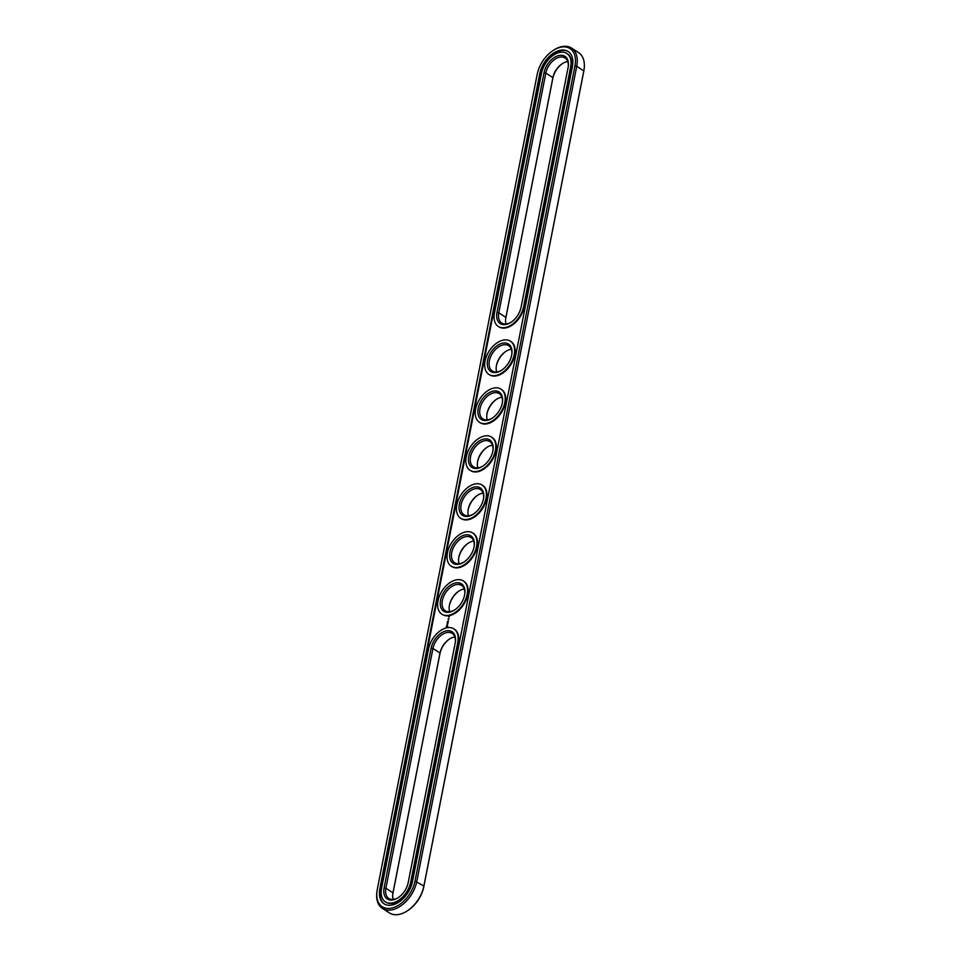 <?xml version="1.0" encoding="UTF-8"?>
<svg xmlns="http://www.w3.org/2000/svg" width="961" height="961" viewBox="0 0 961 961"><rect width="100%" height="100%" fill="white"/><g stroke="black" fill="none" stroke-linecap="round" stroke-linejoin="round"><path stroke-width="1.44" d="M454.889 637.011A15.052 9.466 -57.1 0 0 449.472 639.041A15.052 9.466 -57.1 0 0 440.018 653.048L392.989 892.817A15.052 9.466 -57.1 0 0 392.845 893.634A15.052 9.466 -57.1 0 0 393.217 899.4M449.808 638.825A16.337 10.283 -57.1 0 0 439.91 653.804L392.881 893.562A16.337 10.283 -57.1 0 0 392.785 894.03M455.322 642.38A15.052 9.466 -57.1 0 0 452.199 633.407A15.052 9.466 -57.1 0 0 440.991 635.449A15.052 9.466 -57.1 0 0 432.943 648.471L385.902 888.228A15.052 9.466 -57.1 0 0 388.821 898.439A15.052 9.466 -57.1 0 0 398.298 897.598M377.048 890.787L376.928 891.604A26.872 16.914 -57.1 0 0 382.406 908.373L389.493 912.95A26.872 16.914 -57.1 0 0 407.02 911.052L407.728 910.608A25.587 16.097 -57.1 0 0 423.777 886.787L583.711 71.607A25.587 16.097 -57.1 0 0 583.952 70.213L584.072 69.396A26.872 16.914 -57.1 0 0 578.594 52.627L571.507 48.05A26.872 16.914 -57.1 0 0 553.98 49.948L553.272 50.392A25.587 16.097 -57.1 0 0 537.223 74.213L377.289 889.393A25.587 16.097 -57.1 0 0 377.048 890.787A25.587 16.097 -57.1 0 0 392.256 907.941A25.587 16.097 -57.1 0 0 415.008 881.117L574.942 65.937A25.587 16.097 -57.1 0 0 553.272 50.392M505.678 318.62A16.337 10.283 122.9 0 1 505.774 318.139L552.803 78.382A16.337 10.283 122.9 0 1 562.702 63.402M506.255 351.113A16.337 10.283 -57.1 0 0 496.272 366.561M496.849 399.067A16.337 10.283 -57.1 0 0 486.867 414.515M459.214 590.871A16.337 10.283 -57.1 0 0 449.231 606.319M478.037 494.975A16.337 10.283 -57.1 0 0 468.055 510.423M487.443 447.021A16.337 10.283 -57.1 0 0 477.461 462.469M468.632 542.929A16.337 10.283 -57.1 0 0 458.649 558.377M384.1 887.892A16.337 10.283 -57.1 0 0 397.938 897.826A16.337 10.283 -57.1 0 0 408.197 882.618L455.226 642.861A16.337 10.283 -57.1 0 0 455.382 641.96A16.337 10.283 -57.1 0 0 445.676 631.005A16.337 10.283 -57.1 0 0 431.141 648.134L384.1 887.892L385.902 888.228L392.989 892.817L392.881 893.562M407.02 911.052A26.872 16.914 -57.1 0 0 423.885 886.03L583.82 70.862A26.872 16.914 -57.1 0 0 584.072 69.396M506.111 323.989A15.052 9.466 122.9 0 1 505.738 318.211A15.052 9.466 122.9 0 1 505.882 317.394L552.911 77.637A15.052 9.466 122.9 0 1 562.365 63.618A15.052 9.466 122.9 0 1 567.783 61.6M496.705 371.943A15.052 9.466 122.9 0 1 496.332 366.165A15.052 9.466 122.9 0 1 505.918 351.33A15.052 9.466 122.9 0 1 511.336 349.299M487.299 419.885A15.052 9.466 122.9 0 1 486.927 414.119A15.052 9.466 122.9 0 1 496.501 399.283A15.052 9.466 122.9 0 1 501.93 397.253M449.664 611.701A15.052 9.466 122.9 0 1 449.292 605.923A15.052 9.466 122.9 0 1 458.877 591.087A15.052 9.466 122.9 0 1 464.295 589.057M468.487 515.793A15.052 9.466 122.9 0 1 468.103 510.015A15.052 9.466 122.9 0 1 477.689 495.191A15.052 9.466 122.9 0 1 483.107 493.161M477.893 467.839A15.052 9.466 122.9 0 1 477.509 462.073A15.052 9.466 122.9 0 1 487.095 447.237A15.052 9.466 122.9 0 1 492.512 445.207M459.07 563.747A15.052 9.466 122.9 0 1 458.697 557.969A15.052 9.466 122.9 0 1 468.283 543.133A15.052 9.466 122.9 0 1 473.701 541.115M457.772 642.296A19.785 12.445 -57.1 0 0 453.928 628.89A19.785 12.445 -57.1 0 0 439.201 631.569A19.785 12.445 -57.1 0 0 428.606 648.699L381.565 888.457A19.785 12.445 -57.1 0 0 385.409 901.862A19.785 12.445 -57.1 0 0 400.136 899.184A19.785 12.445 -57.1 0 0 410.731 882.054L457.772 642.296L458.325 642.657A19.785 12.445 -57.1 0 0 454.481 629.251A19.785 12.445 -57.1 0 0 454.205 629.071M382.406 908.373A26.872 16.914 -57.1 0 0 402.407 904.721A26.872 16.914 -57.1 0 0 416.798 881.453L576.732 66.273A26.872 16.914 -57.1 0 0 571.507 48.05M511.192 322.175A15.052 9.466 122.9 0 1 501.714 323.016A15.052 9.466 122.9 0 1 498.795 312.818L545.824 73.048A15.052 9.466 122.9 0 1 553.884 60.026A15.052 9.466 122.9 0 1 565.092 57.984A15.052 9.466 122.9 0 1 568.215 66.97M501.786 370.129A15.052 9.466 122.9 0 1 497.846 371.763A15.052 9.466 122.9 0 1 492.308 370.97A15.052 9.466 122.9 0 1 492.525 353.192A15.052 9.466 122.9 0 1 508.645 345.696A15.052 9.466 122.9 0 1 511.769 354.681M492.368 418.071A15.052 9.466 122.9 0 1 488.428 419.705A15.052 9.466 122.9 0 1 482.902 418.924A15.052 9.466 122.9 0 1 483.119 401.145A15.052 9.466 122.9 0 1 499.24 393.638A15.052 9.466 122.9 0 1 502.351 402.623M454.745 609.887A15.052 9.466 122.9 0 1 450.805 611.52A15.052 9.466 122.9 0 1 445.267 610.728A15.052 9.466 122.9 0 1 445.484 592.949A15.052 9.466 122.9 0 1 461.604 585.453A15.052 9.466 122.9 0 1 464.728 594.439M473.557 513.979A15.052 9.466 122.9 0 1 469.617 515.613A15.052 9.466 122.9 0 1 464.079 514.832A15.052 9.466 122.9 0 1 464.295 497.041A15.052 9.466 122.9 0 1 480.416 489.545A15.052 9.466 122.9 0 1 483.539 498.531M482.963 466.025A15.052 9.466 122.9 0 1 479.022 467.659A15.052 9.466 122.9 0 1 473.497 466.878A15.052 9.466 122.9 0 1 473.701 449.099A15.052 9.466 122.9 0 1 489.834 441.592A15.052 9.466 122.9 0 1 492.945 450.577M464.151 561.933A15.052 9.466 122.9 0 1 460.211 563.566A15.052 9.466 122.9 0 1 454.673 562.774A15.052 9.466 122.9 0 1 454.889 544.995A15.052 9.466 122.9 0 1 471.01 537.499A15.052 9.466 122.9 0 1 474.133 546.485M385.697 902.043A19.785 12.445 -57.1 0 0 385.974 902.235A19.785 12.445 -57.1 0 0 400.701 899.544A19.785 12.445 -57.1 0 0 411.284 882.426L410.731 882.054M458.325 642.657L411.284 882.426M544.034 72.724A16.337 10.283 122.9 0 1 558.569 55.594A16.337 10.283 122.9 0 1 568.275 66.549A16.337 10.283 122.9 0 1 568.119 67.438L521.09 307.196A16.337 10.283 122.9 0 1 510.832 322.403A16.337 10.283 122.9 0 1 496.993 312.481L544.034 72.724L545.824 73.048L552.911 77.637L552.803 78.382M496.777 372.363A16.337 10.283 122.9 0 1 487.539 360.723A16.337 10.283 122.9 0 1 502.002 343.329A16.337 10.283 122.9 0 1 511.829 354.249A16.337 10.283 122.9 0 1 501.426 370.357A16.337 10.283 122.9 0 1 496.777 372.363M487.371 420.317A16.337 10.283 122.9 0 1 478.122 408.677A16.337 10.283 122.9 0 1 492.585 391.283A16.337 10.283 122.9 0 1 502.423 402.203A16.337 10.283 122.9 0 1 492.02 418.311A16.337 10.283 122.9 0 1 487.371 420.317M449.736 612.121A16.337 10.283 122.9 0 1 440.498 600.481A16.337 10.283 122.9 0 1 454.961 583.087A16.337 10.283 122.9 0 1 464.788 594.018A16.337 10.283 122.9 0 1 454.385 610.115A16.337 10.283 122.9 0 1 449.736 612.121M468.548 516.225A16.337 10.283 122.9 0 1 459.31 504.585A16.337 10.283 122.9 0 1 473.773 487.191A16.337 10.283 122.9 0 1 483.611 498.11A16.337 10.283 122.9 0 1 473.196 514.219A16.337 10.283 122.9 0 1 468.548 516.225M477.953 468.271A16.337 10.283 122.9 0 1 468.716 456.631A16.337 10.283 122.9 0 1 483.179 439.237A16.337 10.283 122.9 0 1 493.017 450.156A16.337 10.283 122.9 0 1 482.614 466.265A16.337 10.283 122.9 0 1 477.953 468.271M459.142 564.167A16.337 10.283 122.9 0 1 449.904 552.539A16.337 10.283 122.9 0 1 464.367 535.133A16.337 10.283 122.9 0 1 474.205 546.064A16.337 10.283 122.9 0 1 463.791 562.161A16.337 10.283 122.9 0 1 459.142 564.167M568.371 51.666A22.139 13.934 -57.1 0 0 551.986 55.005A22.139 13.934 -57.1 0 0 540.322 74.021L380.388 889.201A22.139 13.934 -57.1 0 0 384.412 904.025M498.591 326.62A19.785 12.445 -57.1 0 0 498.867 326.812A19.785 12.445 -57.1 0 0 513.594 324.121A19.785 12.445 -57.1 0 0 524.177 307.003L571.218 67.246A19.785 12.445 -57.1 0 0 567.374 53.828A19.785 12.445 -57.1 0 0 567.098 53.648M510.651 341.359A19.785 12.445 122.9 0 1 510.928 341.539A19.785 12.445 122.9 0 1 513.234 360.003A19.785 12.445 122.9 0 1 496.729 375.799A19.785 12.445 122.9 0 1 489.461 374.766A19.785 12.445 122.9 0 1 489.185 374.574M501.234 389.313A19.785 12.445 122.9 0 1 501.522 389.493A19.785 12.445 122.9 0 1 503.816 407.957A19.785 12.445 122.9 0 1 487.323 423.753A19.785 12.445 122.9 0 1 480.056 422.708A19.785 12.445 122.9 0 1 479.779 422.528M491.828 437.267A19.785 12.445 122.9 0 1 492.116 437.435A19.785 12.445 122.9 0 1 494.41 455.91A19.785 12.445 122.9 0 1 477.917 471.695A19.785 12.445 122.9 0 1 470.65 470.662A19.785 12.445 122.9 0 1 470.373 470.482M482.422 485.221A19.785 12.445 122.9 0 1 482.71 485.389A19.785 12.445 122.9 0 1 485.005 503.852A19.785 12.445 122.9 0 1 468.512 519.649A19.785 12.445 122.9 0 1 461.232 518.616A19.785 12.445 122.9 0 1 460.956 518.435M473.016 533.163A19.785 12.445 122.9 0 1 473.305 533.343A19.785 12.445 122.9 0 1 475.599 551.806A19.785 12.445 122.9 0 1 459.106 567.603A19.785 12.445 122.9 0 1 451.826 566.57A19.785 12.445 122.9 0 1 451.55 566.377M463.61 581.117A19.785 12.445 122.9 0 1 463.887 581.297A19.785 12.445 122.9 0 1 466.193 599.76A19.785 12.445 122.9 0 1 449.7 615.557A19.785 12.445 122.9 0 1 442.42 614.523A19.785 12.445 122.9 0 1 442.144 614.331M448.727 617.166L449.412 616.686L448.799 617.202M448.006 618.992L448.703 619.449L448.835 618.74L448.09 619.04M447.586 621.226L448.439 620.986L447.586 621.226M448.03 621.479L447.454 622.055L448.138 621.503M447.237 622.92L448.21 622.151L447.297 622.968M447.141 623.869L447.982 623.353L447.141 623.869M446.973 624.806L447.766 623.881L446.973 624.806M446.216 626.632L447.682 626.308L447.478 625.179L446.216 626.632M572.408 66.501A22.139 13.934 -57.1 0 0 568.095 51.474A22.139 13.934 -57.1 0 0 551.614 54.489A22.139 13.934 -57.1 0 0 539.758 73.661L379.823 888.829A22.139 13.934 -57.1 0 0 384.136 903.857A22.139 13.934 -57.1 0 0 400.617 900.841A22.139 13.934 -57.1 0 0 412.473 881.681L572.408 66.501M523.625 306.643A19.785 12.445 122.9 0 1 513.03 323.761A19.785 12.445 122.9 0 1 498.303 326.452A19.785 12.445 122.9 0 1 494.459 313.034L541.499 73.276A19.785 12.445 122.9 0 1 552.095 56.158A19.785 12.445 122.9 0 1 566.81 53.468A19.785 12.445 122.9 0 1 570.654 66.886L523.625 306.643L524.177 307.003M496.176 375.439A19.785 12.445 122.9 0 1 488.897 374.394A19.785 12.445 122.9 0 1 489.185 351.029A19.785 12.445 122.9 0 1 510.363 341.179A19.785 12.445 122.9 0 1 512.669 359.642A19.785 12.445 122.9 0 1 496.176 375.439M486.759 423.381A19.785 12.445 122.9 0 1 479.491 422.347A19.785 12.445 122.9 0 1 479.767 398.983A19.785 12.445 122.9 0 1 500.957 389.121A19.785 12.445 122.9 0 1 503.264 407.596A19.785 12.445 122.9 0 1 486.759 423.381M449.135 615.196A19.785 12.445 122.9 0 1 441.856 614.163A19.785 12.445 122.9 0 1 442.144 590.787A19.785 12.445 122.9 0 1 463.334 580.937A19.785 12.445 122.9 0 1 465.629 599.4A19.785 12.445 122.9 0 1 449.135 615.196M467.947 519.288A19.785 12.445 122.9 0 1 460.679 518.255A19.785 12.445 122.9 0 1 460.956 494.891A19.785 12.445 122.9 0 1 482.146 485.029A19.785 12.445 122.9 0 1 484.44 503.492A19.785 12.445 122.9 0 1 467.947 519.288M477.353 471.334A19.785 12.445 122.9 0 1 470.085 470.301A19.785 12.445 122.9 0 1 470.361 446.937A19.785 12.445 122.9 0 1 491.551 437.075A19.785 12.445 122.9 0 1 493.858 455.538A19.785 12.445 122.9 0 1 477.353 471.334M458.541 567.242A19.785 12.445 122.9 0 1 451.274 566.209A19.785 12.445 122.9 0 1 451.55 542.833A19.785 12.445 122.9 0 1 472.74 532.983A19.785 12.445 122.9 0 1 475.034 551.446A19.785 12.445 122.9 0 1 458.541 567.242M446.204 626.476L446.697 627.101M447.394 625.755L446.673 626.524L447.394 625.755M439.91 653.804L440.018 653.048L432.943 648.471L431.141 648.134M574.942 65.937L576.732 66.273L583.82 70.862L583.711 71.607M415.008 881.117L423.885 886.03L423.777 886.787M505.774 318.139L505.882 317.394L498.795 312.818L496.993 312.481"/></g></svg>
